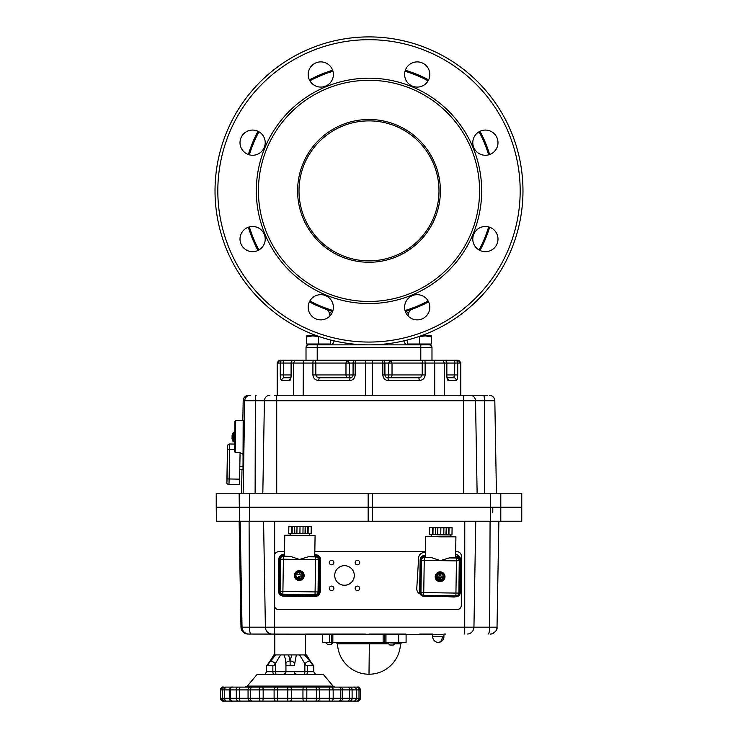 <?xml version="1.0" encoding="UTF-8"?>
<svg xmlns="http://www.w3.org/2000/svg" width="738" height="738" viewBox="0 0 738 738"><rect width="100%" height="100%" fill="white"/><g stroke="black" fill="none" stroke-linecap="round" stroke-linejoin="round"><path stroke-width="1.11" d="M369 260.865A69.99 69.99 0 0 1 299.01 190.874A69.99 69.99 0 0 1 369 120.884A69.99 69.99 0 0 1 438.99 190.874A69.99 69.99 0 0 1 369 260.865M369 119.491A71.392 71.392 0 0 0 297.608 190.874A71.392 71.392 0 0 0 369 262.267A71.392 71.392 0 0 0 440.392 190.874A71.392 71.392 0 0 0 369 119.491M369 301.464A110.58 110.58 0 0 1 258.42 190.874A110.58 110.58 0 0 1 369 80.294A110.58 110.58 0 0 1 479.58 190.874A110.58 110.58 0 0 1 369 301.464M265.21 239.084A12.601 12.601 0 0 1 252.608 251.686A12.601 12.601 0 0 1 240.007 239.084A12.601 12.601 0 0 1 252.608 226.492A12.601 12.601 0 0 1 265.21 239.084M333.391 74.483A12.601 12.601 0 0 1 320.79 87.084A12.601 12.601 0 0 1 308.189 74.483A12.601 12.601 0 0 1 320.79 61.891A12.601 12.601 0 0 1 333.391 74.483M497.993 142.665A12.601 12.601 0 0 1 485.392 155.266A12.601 12.601 0 0 1 472.79 142.665A12.601 12.601 0 0 1 485.392 130.072A12.601 12.601 0 0 1 497.993 142.665M429.811 307.266A12.601 12.601 0 0 1 417.21 319.868A12.601 12.601 0 0 1 404.608 307.266A12.601 12.601 0 0 1 417.21 294.674A12.601 12.601 0 0 1 429.811 307.266M497.993 239.084A12.601 12.601 0 0 1 485.392 251.686A12.601 12.601 0 0 1 472.79 239.084A12.601 12.601 0 0 1 485.392 226.492A12.601 12.601 0 0 1 497.993 239.084M429.811 74.483A12.601 12.601 0 0 1 417.21 87.084A12.601 12.601 0 0 1 404.608 74.483A12.601 12.601 0 0 1 417.21 61.891A12.601 12.601 0 0 1 429.811 74.483M265.21 142.665A12.601 12.601 0 0 1 252.608 155.266A12.601 12.601 0 0 1 240.007 142.665A12.601 12.601 0 0 1 252.608 130.072A12.601 12.601 0 0 1 265.21 142.665M333.391 307.266A12.601 12.601 0 0 1 320.79 319.868A12.601 12.601 0 0 1 308.189 307.266A12.601 12.601 0 0 1 320.79 294.674A12.601 12.601 0 0 1 333.391 307.266M369 342.054A151.179 151.179 0 0 1 217.821 190.874A151.179 151.179 0 0 1 369 39.695A151.179 151.179 0 0 1 520.179 190.874A151.179 151.179 0 0 1 369 342.054M369 344.858A153.974 153.974 0 0 1 215.026 190.874A153.974 153.974 0 0 1 369 36.9A153.974 153.974 0 0 1 522.974 190.874A153.974 153.974 0 0 1 369 344.858M332.654 311.501A125.977 125.977 0 0 1 309.406 301.87M258.005 250.468A125.977 125.977 0 0 1 248.374 227.221M489.626 227.221A125.977 125.977 0 0 1 479.995 250.468M428.594 301.87A125.977 125.977 0 0 1 405.346 311.501L411.601 309.434A4.197 4.197 0 0 0 408.963 312.303L406.177 313.355M329.987 315.873L329.037 312.303L331.823 313.355M329.803 344.858A4.197 4.197 0 0 0 334 340.827M404 340.827A4.197 4.197 0 0 0 408.197 344.858M429.193 344.858A2.795 2.795 0 0 1 431.988 347.653L431.988 360.255L455.005 360.255A2.795 2.712 90 0 1 457.726 363.05L460.383 363.05L460.383 395.245M430.254 344.009L430.254 344.858L307.746 344.858L307.746 344.009M308.807 344.858A2.795 2.795 0 0 0 306.012 347.653L306.012 360.255L444.064 360.255L441.545 360.255L443.455 361.076L444.248 363.05L444.248 395.245M331.574 311.168L327.976 309.988M327.285 309.748L326.399 309.434A4.197 4.197 0 0 1 326.417 309.443L327.377 309.942M329.037 312.303A4.197 4.197 0 0 0 326.417 309.443L326.648 309.526M405.346 70.248A125.977 125.977 0 0 1 428.594 79.879A125.977 125.977 0 0 0 405.346 70.248M479.995 131.281A125.977 125.977 0 0 1 489.626 154.528A125.977 125.977 0 0 0 479.995 131.281M248.374 154.528A125.977 125.977 0 0 1 258.005 131.281A125.977 125.977 0 0 0 248.374 154.528M309.406 79.879A125.977 125.977 0 0 1 332.654 70.248A125.977 125.977 0 0 0 309.406 79.879M244.121 632.042A7.002 7.002 -90 0 0 249.02 634.053L250.957 634.053A7.002 1.476 -90 0 1 249.481 627.171L240.975 627.171A7.002 7.002 90 0 0 247.977 634.053L249.02 634.053A7.002 7.002 -90 0 1 242.027 627.171L240.173 521.231L521.766 521.231L521.766 493.233L216.234 493.233L216.234 507.227L216.437 493.233M249.527 493.233L249.527 507.227L521.766 507.227L216.437 507.227L216.437 521.231L249.527 521.231L249.527 507.227L216.437 507.227M487.634 395.245L274.637 395.245M461.333 395.245L463.363 395.245L463.409 400.743L475.53 400.743A5.6 5.544 -90 0 0 469.986 395.245M468.058 395.245L483.547 395.245A5.6 0.895 -90 0 1 484.451 400.743L494.82 400.743A5.6 5.6 90 0 0 489.22 395.245L489.22 395.245C492.578 395.568 494.442 397.395 494.82 400.743L496.434 493.233L494.82 400.743M300.043 526.6L307.414 526.591L300.043 526.6M310.56 526.637L288.881 526.24M294.554 533.537L294.665 526.545L292.23 526.48L292.119 533.482L299.914 533.694L311.132 533.759L311.251 526.701L307.857 526.729L307.746 533.722M294.665 526.545L294.813 533.546M305.043 533.712L305.154 526.711L305.311 533.712M305.154 526.711L294.923 526.554M307.857 526.729L305.421 526.711M292.23 526.48L288.862 526.342M310.569 526.591L311.251 526.701M288.853 526.406L288.743 533.408L292.119 533.482M311.27 526.6L311.168 533.537L311.279 526.535M311.242 526.766L311.132 533.759M308.207 526.747L308.097 533.74M291.879 526.489L291.768 533.482M296.999 526.618L296.888 533.62M300.025 526.701L299.914 533.694M303.06 526.711L302.949 533.712M284.471 554.496L283.567 554.487A4.197 4.197 -170.5 0 0 279.305 558.62L278.789 590.806A4.197 4.197 -170.5 0 0 282.922 595.068L315.117 595.575A4.197 4.197 -170.5 0 0 319.323 592.07L319.342 591.977A4.197 4.197 9.5 0 0 319.397 591.35L319.905 559.164L319.379 591.442L319.905 559.164L318.724 556.157L317.58 555.327L314.766 554.976M299.803 576.406L299.757 579.016A3.496 3.496 9.5 0 1 298.641 578.979L298.641 578.647A3.146 3.146 9.5 0 1 296.15 576.074L295.79 576.037A3.496 3.496 9.5 0 1 295.809 574.957L296.159 574.948A3.146 3.146 9.5 0 1 298.742 572.448L298.752 572.07A3.496 3.496 9.5 0 1 302.709 576.092A3.496 3.496 9.5 0 1 302.709 576.101A3.496 3.496 9.5 0 1 302.7 576.147L300.154 576.129M298.742 572.448L298.752 572.088A3.496 3.496 -170.5 0 0 295.809 574.939A3.496 3.496 9.5 0 1 295.809 574.92L295.809 574.939A3.496 3.496 9.5 0 1 299.868 572.088L299.923 574.911L302.718 575.031A3.496 3.496 9.5 0 1 302.709 576.11L302.709 576.092M294.776 574.764L294.776 574.754A4.548 4.548 9.5 0 1 294.776 574.754A4.548 4.548 9.5 0 1 299.333 570.954A4.548 4.548 9.5 0 1 303.752 576.249A4.548 4.548 9.5 0 1 303.752 576.258L303.752 576.267A4.548 4.548 -170.5 0 0 299.333 570.963A4.548 4.548 -170.5 0 0 294.776 574.764A4.548 4.548 -170.5 0 0 299.185 580.059A4.548 4.548 -170.5 0 0 303.752 576.267M299.333 571.111A4.41 4.41 9.5 0 1 303.669 575.585A4.41 4.41 9.5 0 1 299.194 579.93A4.41 4.41 9.5 0 1 294.849 575.446A4.41 4.41 9.5 0 1 299.333 571.111M298.706 574.671L296.159 574.948M296.15 576.074L295.79 576.055A3.496 3.496 -170.5 0 0 298.641 578.998L295.79 576.055M298.641 578.647L298.678 576.461M298.641 578.979L298.687 576.433M302.7 576.166L299.757 579.016A3.496 3.496 -170.5 0 0 302.7 576.166L300.163 576.11M309.342 535.373L315.08 535.668L299.877 535.696L284.776 535.188L290.514 535.068M284.776 535.188L284.444 556.175L290.781 556.498L299.508 559.478L315.596 559.736L315.089 591.922L282.903 591.415L283.41 559.229L299.508 559.478L308.327 556.775L314.748 556.655L315.08 535.668M309.342 535.53L290.514 535.235M294.425 574.736A4.898 4.898 -170.5 0 0 299.185 580.4A4.898 4.898 -170.5 0 0 304.093 576.341M299.324 570.677A4.898 4.898 9.5 0 1 304.084 576.378A4.898 4.898 9.5 0 1 299.176 580.474A4.898 4.898 9.5 0 1 294.416 574.773A4.898 4.898 9.5 0 1 299.324 570.677M440.89 527.762L448.252 527.744L440.89 527.762M451.416 527.744L429.719 527.402M435.392 534.699L435.503 527.707L433.068 527.642L432.957 534.635L440.761 534.856L451.97 534.921L452.099 527.864L448.704 527.891L448.593 534.884M435.503 527.707L435.651 534.709M445.89 534.865L446.259 527.873L446.149 534.875M446.001 527.873L435.761 527.707M451.407 527.799L452.099 527.864M448.704 527.891L446.259 527.873M433.068 527.642L429.7 527.504M429.691 527.569L429.581 534.561L432.957 534.635M452.108 527.753L451.997 534.755L452.126 527.698M452.08 527.919L451.97 534.921M449.045 527.901L448.935 534.902M432.717 527.642L432.606 534.644M437.846 527.781L437.735 534.773M440.872 527.855L440.761 534.856M443.907 527.873L443.796 534.875M425.309 555.659L424.405 555.64A4.197 4.197 -170.5 0 0 420.143 559.773L419.636 591.959A4.197 4.197 -170.5 0 0 423.769 596.23L455.955 596.738A4.197 4.197 -170.5 0 0 460.171 593.232L460.18 593.14A4.197 4.197 9.5 0 0 460.235 592.513L460.743 560.317L460.226 592.605L460.743 560.317L459.571 557.319L458.418 556.48L455.614 556.138M439.544 575.843L439.59 573.232A3.496 3.496 9.5 0 1 443.556 577.254A3.496 3.496 9.5 0 1 443.547 577.31L440.992 577.291M440.651 577.559L440.604 580.179A3.496 3.496 9.5 0 1 439.488 580.142L439.424 577.347L436.638 577.199A3.496 3.496 9.5 0 1 440.715 573.251L440.771 576.064L443.566 576.193A3.496 3.496 9.5 0 1 443.547 577.273L443.556 577.254M435.614 575.926L435.614 575.917A4.548 4.548 9.5 0 1 440.18 572.116A4.548 4.548 9.5 0 1 444.59 577.411L444.59 577.42A4.548 4.548 -170.5 0 0 440.171 572.125A4.548 4.548 -170.5 0 0 435.614 575.926A4.548 4.548 -170.5 0 0 440.032 581.221A4.548 4.548 -170.5 0 0 444.59 577.42M440.171 572.273A4.41 4.41 9.5 0 1 444.507 576.747A4.41 4.41 9.5 0 1 440.032 581.083A4.41 4.41 9.5 0 1 435.697 576.609A4.41 4.41 9.5 0 1 440.171 572.273M439.58 573.611L439.442 576.046L437.007 576.11A3.146 3.146 9.5 0 1 439.58 573.611L439.59 573.251A3.496 3.496 -170.5 0 0 436.647 576.101A3.496 3.496 9.5 0 1 436.656 576.083L436.647 576.101A3.496 3.496 9.5 0 1 436.647 576.101L437.007 576.11M439.175 577.264L436.638 577.217A3.496 3.496 -170.5 0 0 439.479 580.16L439.525 577.623M443.547 577.31L441.001 577.264M450.18 536.526L455.918 536.83L440.724 536.849L425.614 536.351L431.361 536.231M425.614 536.351L425.282 557.338L431.629 557.651L440.346 560.64L456.444 560.898L455.936 593.084L423.741 592.577L424.249 560.382L440.346 560.64L449.174 557.928L455.586 557.817L455.918 536.83M450.18 536.692L431.352 536.388M435.263 575.889A4.898 4.898 -170.5 0 0 440.023 581.562A4.898 4.898 -170.5 0 0 444.931 577.503M440.171 571.839A4.898 4.898 9.5 0 1 444.922 577.54A4.898 4.898 9.5 0 1 440.014 581.636A4.898 4.898 9.5 0 1 435.263 575.926A4.898 4.898 9.5 0 1 440.171 571.839M418.52 377.745L387.598 377.745A2.795 0.701 90 0 1 388.087 378.566A2.795 0.701 90 0 1 388.299 380.55L419.221 380.55A2.795 0.701 90 0 0 419.018 378.566A2.795 0.701 90 0 0 418.52 377.745L421.13 376.924L422.219 374.95L392.026 374.95A2.795 2.214 90 0 1 391.38 376.924A2.795 2.214 90 0 1 389.821 377.745A2.795 1.301 90 0 1 388.52 374.95L392.026 374.95L392.026 363.05L391.195 360.255L424.424 360.255A2.795 0.701 90 0 1 424.922 361.076A2.795 0.701 90 0 1 425.125 363.05L434.719 363.05L434.719 395.245M371.777 360.255A2.795 0.701 90 0 1 372.266 361.076A2.795 0.701 90 0 1 372.478 363.05L382.828 363.05A2.795 0.701 -90 0 0 382.625 361.076A2.795 0.701 -90 0 0 382.127 360.255L355.873 360.255A2.795 0.701 90 0 0 355.375 361.076A2.795 0.701 90 0 0 355.172 363.05L372.478 363.05L372.478 395.245M290.837 377.745L284.388 377.745L283.641 376.924L283.226 361.076L282.986 360.255L280.32 360.255A2.795 2.712 90 0 0 277.599 363.05L280.274 363.05A2.795 2.712 -90 0 1 282.986 360.255L293.881 360.255A2.795 2.712 90 0 0 291.169 363.05L293.641 363.05L293.641 395.245M303.899 360.255L296.344 360.255L294.434 361.076L293.641 363.05L312.912 363.05A2.795 0.701 -90 0 1 313.115 361.076A2.795 0.701 -90 0 1 313.613 360.255L303.899 360.255L303.373 361.076L303.152 395.245M296.344 360.255L293.881 360.255A2.795 2.795 0 0 0 291.086 363.05L280.274 363.05L280.274 374.95C280.357 378.345 280.827 380.208 281.676 380.55L289.647 380.55C290.569 380.208 291.076 378.345 291.169 374.95L280.274 374.95M349.701 380.55A2.795 0.701 90 0 1 349.913 378.566A2.795 0.701 90 0 1 350.402 377.745L352.303 376.924L353.096 374.95C352.856 376.5 351.961 377.432 350.402 377.745L319.517 377.745L316.906 376.924L315.827 374.95L315.827 363.05A2.795 2.214 -90 0 0 315.181 361.076A2.795 2.214 -90 0 0 313.613 360.255L346.805 360.255L345.974 363.05L345.974 374.95A2.795 2.214 -90 0 0 346.62 376.924A2.795 2.214 -90 0 0 348.179 377.745L319.517 377.745A2.795 0.701 90 0 0 319.019 378.566A2.795 0.701 90 0 0 318.816 380.55L349.701 380.55C353.013 380.208 354.84 378.345 355.172 374.95L355.172 363.05L353.068 363.05L353.068 374.95L355.172 374.95M391.195 360.255L388.52 363.05L388.52 374.95L384.932 374.95C385.282 376.767 386.168 377.699 387.598 377.745L385.697 376.924L384.904 374.95L384.904 363.05A2.795 2.777 90 0 0 382.127 360.255L366.168 360.255A2.795 0.701 90 0 0 365.679 361.076A2.795 0.701 90 0 0 365.467 363.05L365.467 395.245M441.545 360.255L433.981 360.255L434.719 363.05L457.726 363.05L457.726 374.95L446.776 374.95L447.071 378.28M433.981 360.255L424.424 360.255A2.795 2.214 90 0 0 422.865 361.076A2.795 2.214 90 0 0 422.219 363.05L425.125 363.05L425.125 374.95L422.219 374.95L422.219 363.05L384.904 363.05L384.932 374.95L382.828 374.95C383.16 378.345 384.978 380.208 388.299 380.55M457.689 360.255L455.014 360.255L454.765 361.076L454.663 374.95L453.593 377.745A2.795 2.712 90 0 1 456.305 380.55C457.163 380.208 457.634 378.345 457.726 374.95M447.108 377.745L453.593 377.745L447.108 377.745M447.265 378.345A2.795 2.712 90 0 1 448.298 380.55L456.305 380.55M290.68 378.345A2.795 2.712 90 0 0 289.647 380.55M290.966 377.745L284.388 377.745A2.795 2.712 90 0 0 281.676 380.55M346.805 360.255L349.48 363.05L353.068 363.05A2.795 2.795 0 0 1 355.873 360.255A2.795 2.777 -90 0 0 353.096 363.05L353.068 374.95L349.48 374.95L349.48 363.05L312.912 363.05L312.912 374.95L349.48 374.95A2.795 1.301 -90 0 1 348.179 377.745M234.758 432.256L234.583 441.905M239.472 484.755L228.955 484.58L239.472 484.755L240.09 452.431L235.191 452.348L235.69 420.3L243.171 420.429L243.005 469.599L239.785 469.543M227.525 446.056L227.553 446.047A2.103 2.103 -100.5 0 1 229.241 444.027C226.271 446.49 228.07 444.036 227.433 449.562L226.926 478.953C227.35 484.82 225.643 482.431 228.955 484.58L228.955 484.58A2.103 2.103 -100.5 0 1 226.917 482.44L227.525 446.056A2.103 2.103 -100.5 0 1 229.684 443.99L234.583 444.073L234.499 451.564L235.191 452.348M240.062 453.732L242.618 453.778M296.344 654.91L274.804 654.91L283.973 654.91L285.569 659.357L285.938 665.759L294.333 665.759L296.344 654.91L305.597 654.91L290.191 654.91L299.637 654.91L304.859 663.711L304.859 671.7L294.342 671.7A2.795 2.795 -89.8 0 0 297.119 674.504A2.795 2.795 -89.8 0 1 295.163 673.683A2.795 2.795 -89.8 0 0 297.11 674.504A2.795 2.795 -89.8 0 1 294.333 671.7L266.575 671.7L266.575 665.759L273.918 665.759M285.947 663.665L285.947 663.693A4.197 2.703 0.1 0 1 285.947 663.693A4.197 2.703 0.1 0 1 287.165 661.801A4.197 2.703 0.1 0 1 290.135 661.008L288.595 654.91L283.973 654.91M335.246 687.106L333.106 686.1L323.373 674.504L257.027 674.504L247.295 686.1L245.154 687.106M291.704 654.91L290.135 661.008A4.197 2.703 0.1 0 1 293.106 661.801A4.197 2.703 0.1 0 1 294.342 663.711L294.333 665.759M306.399 665.759L313.825 665.759L313.825 671.7C316.242 676.359 316.943 673.868 316.62 674.504M252.996 687.106L327.404 687.106M273.973 665.759L280.689 654.91L288.595 654.91M306.086 654.91L299.637 654.91M280.689 654.91L274.536 654.91M275.855 654.91L270.578 661.008L274.315 654.91M306.039 654.91L309.748 661.008L304.48 654.91M232.258 701.1L232.341 701.1A2.795 2.795 -90.2 0 1 232.23 701.1L223.319 701.1A2.795 2.777 90 0 1 223.319 701.1L223.245 701.1A2.795 2.777 -90 0 1 220.487 698.296L220.422 689.901L224.638 689.901L224.638 698.296L220.487 698.296L220.487 689.901A2.795 2.777 -90 0 1 223.263 687.106L223.199 687.106C223.107 686.312 222.175 687.244 220.422 689.901M314.775 554.589L315.135 554.589A5.6 5.6 9.5 0 1 320.67 560.253L320.31 591.046A5.6 5.6 9.5 0 1 320.237 591.894A5.6 5.6 -170.5 0 0 320.246 591.876A5.6 5.6 9.5 0 1 314.646 596.572L283.853 596.212A5.6 5.6 9.5 0 1 278.318 590.557L278.678 559.764A5.6 5.6 9.5 0 1 280.311 555.88M320.237 591.894L320.246 591.876A5.6 5.6 -170.5 0 0 320.32 591.018L320.31 591.046M320.32 591.018L320.67 560.225A5.6 5.6 -170.5 0 0 315.135 554.561L315.135 554.589M280.44 555.732A5.6 5.6 -170.5 0 0 278.761 558.887A5.6 5.6 -170.5 0 0 278.752 558.897L278.761 558.887M282.534 554.506A5.6 5.6 9.5 0 1 284.056 554.238M284.185 554.21A5.6 5.6 -170.5 0 0 282.248 554.589M460.743 560.29A5.6 5.6 9.5 0 1 461.13 562.651L460.54 573.343M460.53 573.887L461.167 562.457A5.6 5.6 -170.5 0 0 460.743 559.985M424.359 555.548A5.6 5.6 9.5 0 1 425.319 555.262M425.319 555.068A5.6 5.6 -170.5 0 0 423.916 555.576M419.636 591.811A5.6 5.6 9.5 0 1 419.276 589.496L419.83 579.348M455.678 596.728A5.6 5.6 9.5 0 1 453.63 597.005L445.983 596.581M420.134 594.007A5.6 5.6 9.5 0 1 416.767 588.527L418.64 557.799A5.6 5.6 9.5 0 1 424.571 552.55A5.6 5.6 -170.5 0 0 418.714 557.19A5.6 5.6 -170.5 0 0 418.704 557.208L418.704 557.218M460.364 558.491A5.6 5.6 -170.5 0 0 455.641 554.432M455.641 554.459A5.6 5.6 9.5 0 1 460.337 558.426M424.571 552.55L425.356 552.596L424.571 552.522M232.424 434.239L232.452 434.258A8.367 8.367 79.8 0 0 232.027 435.927A8.367 8.367 -100.2 0 1 232.442 434.267L232.424 434.239A8.395 8.395 0 0 1 233.42 432.348L233.254 441.758L234.638 441.905M232.359 437.754A7.666 5.59 91.1 0 1 232.35 437.044A7.666 5.59 91.1 0 1 232.387 436.324L232.433 436.315A7.666 5.498 90.9 0 0 232.396 437.034A7.666 5.498 90.9 0 0 232.415 437.754L232 437.754A8.367 6.827 16.2 0 0 232.258 438.806A8.367 4.649 171.3 0 1 231.99 438.132A8.367 8.367 79.8 0 0 232.359 439.811L232.35 439.811A8.367 8.367 -100.2 0 1 231.972 438.141L232.064 438.123A8.367 6.863 15 0 1 231.981 437.754L232 437.754M232.433 436.315L232.018 436.306A8.367 6.854 167.1 0 1 232.083 435.937L232.009 435.927A8.367 4.677 10.7 0 1 232.322 435.263A8.367 6.845 165.7 0 0 232.018 436.306L232.387 436.324M319.895 559.81A5.6 5.6 9.5 0 1 319.988 561.037L319.775 567.605M319.748 569.099L320.024 560.843A5.6 5.6 -170.5 0 0 319.905 559.478M284.471 554.155A5.6 5.6 -170.5 0 0 283.512 554.395M278.807 589.911A5.6 5.6 9.5 0 1 278.733 588.795L278.909 583.435M490.567 493.233L490.567 521.231L498.87 521.231L497.025 627.171L249.481 627.171L249.093 521.231M335.163 578.417A9.797 9.797 -17.6 0 1 344.508 565.668A9.797 9.797 -17.6 0 1 353.843 572.504A9.797 9.797 -17.6 0 1 344.508 585.262A9.797 9.797 -17.6 0 1 335.163 578.417A9.797 9.797 162.4 0 0 344.498 585.234A9.797 9.797 162.4 0 0 353.843 572.494M329.416 563.223A2.279 2.279 162.4 0 0 331.583 564.801A2.279 2.279 -17.6 0 1 329.425 563.232A2.279 2.279 -17.6 0 1 331.593 560.271A2.279 2.279 -17.6 0 1 333.76 561.858A2.279 2.279 -17.6 0 1 331.593 564.819A2.279 2.279 162.4 0 0 333.751 561.849M355.246 563.223A2.279 2.279 162.4 0 0 357.413 564.801A2.279 2.279 -17.6 0 1 355.255 563.232A2.279 2.279 -17.6 0 1 357.423 560.271A2.279 2.279 -17.6 0 1 359.591 561.858A2.279 2.279 -17.6 0 1 357.423 564.819A2.279 2.279 162.4 0 0 359.591 561.849M329.416 589.053A2.279 2.279 162.4 0 0 331.583 590.631A2.279 2.279 -17.6 0 1 329.416 589.062A2.279 2.279 -17.6 0 1 331.583 586.101A2.279 2.279 -17.6 0 1 333.76 587.688A2.279 2.279 -17.6 0 1 331.583 590.649A2.279 2.279 162.4 0 0 333.751 587.679M355.246 589.053A2.279 2.279 162.4 0 0 357.413 590.631A2.279 2.279 -17.6 0 1 355.255 589.062A2.279 2.279 -17.6 0 1 357.423 586.101A2.279 2.279 -17.6 0 1 359.591 587.688A2.279 2.279 -17.6 0 1 357.423 590.649A2.279 2.279 162.4 0 0 359.581 587.679M365.328 634.053L363.686 634.053M329.517 634.053L329.517 642.733L322.478 642.733L322.478 634.053L362.57 634.053M329.517 642.733L406.094 642.733L406.094 634.403M369.037 634.053L405.918 634.053M250.957 634.053L443.916 634.403M432.726 636.774A5.6 5.6 0 0 0 438.326 642.374A5.6 3.958 90 0 0 442.283 636.774L432.726 636.774L432.726 634.053L419.719 634.053M322.478 634.053L305.597 634.053L305.597 654.91M274.804 654.91L274.804 634.053L247.977 634.053A7.002 7.002 90 0 1 243.07 632.042M370.19 521.231L372.284 521.231L372.284 493.233M370.577 634.053L369.037 634.403M396.389 634.053L397.385 634.053M274.591 606.608A4.197 4.197 162.4 0 0 278.586 609.514L457.108 609.514A4.197 4.197 162.4 0 0 461.305 605.308L461.305 555.889A4.197 4.197 162.4 0 0 461.121 554.644A4.197 4.197 -17.6 0 1 461.324 555.935L461.315 605.354A4.197 4.197 -17.6 0 1 457.117 609.551L278.604 609.551A4.197 4.197 -17.6 0 1 274.647 606.774L274.601 606.618M274.61 634.053L274.656 554.515A4.197 4.197 -17.6 0 1 278.604 551.738L284.508 551.738M455.678 551.738L457.126 551.738A4.197 4.197 -17.6 0 1 461.13 554.672M314.822 551.738L425.374 551.738M442.283 636.774L443.916 636.774L443.925 634.053L445.604 634.053M427.736 634.403L421.075 634.403M427.736 634.053L431.988 634.053M490.023 634.053A7.002 7.002 90 0 0 497.025 627.171C498.039 631.267 490.825 634.892 490.023 634.053A7.002 7.002 90 0 0 494.93 632.042M216.234 507.227L216.437 521.231M328.023 644.339L330.938 644.339M390.374 645.04L392.994 645.04A1.993 1.153 90 0 0 394.147 643.047L387.856 642.733L395.836 642.733L393.834 645.04M329.296 344.009L329.296 344.858L318.521 344.858M319.453 336.666L312.571 335.891L317.248 335.891M306.621 336.962L306.621 335.891L312.571 335.891L306.621 336.962L306.621 344.009L318.521 344.009L318.521 336.962M330.421 339.941L330.421 344.009L318.521 344.009M420.752 335.891L425.429 335.891L418.547 336.666M431.379 336.962L425.429 335.891L431.379 335.891L431.379 344.009L407.579 344.009L407.579 339.941M419.479 344.009L419.479 336.962M419.479 344.858L408.704 344.858L408.704 344.009M369 303.558A112.683 112.683 0 0 0 481.683 190.874A112.683 112.683 0 0 0 369 78.191A112.683 112.683 0 0 0 256.317 190.874A112.683 112.683 0 0 0 369 303.558M249.37 154.842A124.943 124.943 0 0 1 258.927 131.761M309.886 80.802A124.943 124.943 0 0 1 332.967 71.245M332.967 310.514A124.943 124.943 0 0 1 309.886 300.956M258.927 249.988A124.943 124.943 0 0 1 249.37 226.917M488.63 226.917A124.943 124.943 0 0 1 479.073 249.988M428.114 300.956A124.943 124.943 0 0 1 405.033 310.514M420.789 344.858L420.789 347.653L431.988 347.653M317.211 344.858L317.211 347.653L420.789 347.653L420.789 360.255M306.012 347.653L317.211 347.653L317.211 360.255M405.033 71.245A124.943 124.943 0 0 1 428.114 80.802M479.073 131.761A124.943 124.943 0 0 1 488.63 154.842M368.161 521.231L368.161 493.233M521.6 521.231L521.6 493.233M500.798 521.231L500.798 493.233M239.13 521.231L240.975 627.171L239.13 493.233M243.18 400.743L242.839 420.42L243.18 400.743C243.558 397.395 245.422 395.568 248.78 395.245A5.6 5.6 90 0 0 243.18 400.743L244.767 400.743A5.6 5.6 -90 0 1 250.366 395.245M243.153 493.233L244.767 400.743L276.713 400.743L276.667 395.245M276.722 493.233L276.713 400.743L463.409 400.743L463.427 493.233M255.117 493.233L255.348 400.743A5.6 0.803 -90 0 1 256.151 395.245M262.82 493.233L264.416 400.743A5.6 5.526 -90 0 1 269.942 395.245M477.126 493.233L475.53 400.743L484.451 400.743L484.709 493.233M241.566 493.233L241.981 469.58L241.566 493.233M279.647 558.629L278.789 590.806C279.001 593.361 280.375 594.782 282.922 595.068L315.117 595.575L282.931 594.727A3.847 3.847 9.5 0 1 279.139 590.815L279.647 558.629A3.847 3.847 9.5 0 1 283.558 554.838L284.462 554.856M319.536 559.256L319.886 559.256A4.197 4.197 -170.5 0 0 315.753 554.994L315.753 555.354A3.847 3.847 9.5 0 1 319.536 559.256L319.028 591.442A3.847 3.847 9.5 0 1 315.117 595.234M315.117 595.575C317.386 595.446 318.788 594.274 319.323 592.07A4.197 4.197 -170.5 0 0 319.379 591.442L319.028 591.442M279.305 558.62L279.37 557.9A4.197 4.197 9.5 0 1 283.586 554.395L284.471 554.404L283.558 554.838M314.766 555.336L315.753 555.354M317.829 592.485A2.869 2.869 -170.5 0 0 318.05 591.433L318.41 559.736A2.795 2.795 -170.5 0 0 315.652 556.886L315.735 556.332L314.748 556.314M284.444 555.834L283.54 555.825A2.869 2.869 -170.5 0 0 280.634 558.648M290.781 556.498L283.466 556.378L283.54 555.825M318.05 591.433L318.558 559.247A2.869 2.869 -170.5 0 0 315.735 556.332M308.327 556.775L315.652 556.886L315.596 559.736L318.558 559.247M302.718 575.05A3.496 3.496 -170.5 0 0 299.868 572.107M302.34 576.166A3.146 3.146 9.5 0 1 299.766 578.666M299.859 572.467A3.146 3.146 9.5 0 1 302.359 575.05M281.473 557.172A2.795 2.795 -170.5 0 0 280.615 559.136L283.41 559.229L283.466 556.378A2.795 2.795 -170.5 0 0 281.473 557.172M282.903 591.415L280.108 591.322A2.795 2.795 -170.5 0 0 282.866 594.164L282.903 591.415M315.089 591.922L315.052 594.671A2.795 2.795 -170.5 0 0 317.903 591.922L315.089 591.922M280.754 558.103L280.652 558.721A2.795 2.795 0 0 0 280.615 559.136L280.108 591.322A2.795 2.795 0 0 0 282.866 594.164L315.052 594.671A2.795 2.795 0 0 0 317.866 592.337L317.967 591.728M280.108 591.322L280.615 559.136M420.494 559.791L419.636 591.959C419.839 594.514 421.223 595.935 423.769 596.23L455.964 596.396L423.769 595.88A3.847 3.847 9.5 0 1 419.987 591.977L420.494 559.791A3.847 3.847 9.5 0 1 424.405 556L425.309 556.018M460.383 560.419L460.733 560.419A4.197 4.197 -170.5 0 0 456.601 556.157L456.591 556.507A3.847 3.847 9.5 0 1 460.383 560.419L459.875 592.605A3.847 3.847 9.5 0 1 455.964 596.396M455.955 596.738C458.224 596.599 459.626 595.437 460.171 593.232A4.197 4.197 -170.5 0 0 460.226 592.605L459.875 592.605M420.143 559.773L420.217 559.063A4.197 4.197 9.5 0 1 424.424 555.557L425.309 555.566L424.405 556M455.604 556.498L456.591 556.507M425.291 556.996L424.387 556.978A2.869 2.869 -170.5 0 0 421.472 559.801L421.463 560.151M458.676 593.647A2.869 2.869 -170.5 0 0 458.888 592.586L459.248 560.889A2.795 2.795 -170.5 0 0 456.49 558.048L456.573 557.494L455.595 557.476M431.629 557.651L424.304 557.541L424.387 556.978M458.888 592.586L459.405 560.4A2.869 2.869 -170.5 0 0 456.573 557.494M449.174 557.928L456.49 558.048L456.444 560.898L459.405 560.4M443.556 576.203A3.496 3.496 -170.5 0 0 440.706 573.269M440.604 580.179A3.496 3.496 -170.5 0 0 443.538 577.328L440.604 580.179M443.187 577.328A3.146 3.146 9.5 0 1 440.604 579.828M439.488 579.81A3.146 3.146 9.5 0 1 436.988 577.227M440.706 573.629A3.146 3.146 9.5 0 1 443.206 576.212M422.311 558.325A2.795 2.795 -170.5 0 0 421.463 560.29L424.249 560.382L424.304 557.541A2.795 2.795 -170.5 0 0 422.311 558.325M423.741 592.577L420.955 592.476A2.795 2.795 -170.5 0 0 423.704 595.326L423.741 592.577M455.936 593.084L455.899 595.834A2.795 2.795 -170.5 0 0 458.741 593.075L455.936 593.084M421.601 559.266L421.499 559.874A2.795 2.795 0 0 0 421.463 560.29L420.955 592.476A2.795 2.795 0 0 0 423.704 595.326L455.899 595.834A2.795 2.795 0 0 0 458.704 593.49L458.805 592.882M420.955 592.476L421.463 560.29M382.828 374.95L382.828 363.05L384.932 363.05A2.795 2.795 0 0 0 382.127 360.255M448.298 380.55C447.376 380.208 446.868 378.345 446.776 374.95L446.776 363.05A2.795 2.712 -90 0 0 444.064 360.255A2.795 2.795 0 0 1 446.859 363.05L446.859 374.95M457.671 360.255A2.795 2.712 90 0 1 460.383 363.05L458.03 360.255M291.086 363.05L291.086 374.95L291.169 363.05M277.156 395.245L277.156 363.05L277.599 395.245M312.912 374.95C313.272 378.345 315.237 380.208 318.816 380.55M419.221 380.55C422.8 380.208 424.765 378.345 425.125 374.95M243.356 443.04L243.715 437.21C242.986 459.313 243.955 452.034 242.59 454.018M228.19 444.58A2.103 2.103 -100.5 0 1 229.684 443.99L229.241 444.027A2.103 2.103 -100.5 0 0 228.171 444.58M239.619 479.156L229.121 478.971L228.974 484.58A2.103 2.103 -100.5 0 1 226.889 482.449M227.553 446.047L227.516 449.543L229.638 449.58L229.121 478.971L227.009 478.934L226.917 482.44M234.583 444.073L229.684 443.99L229.638 449.58L234.536 449.663M235.69 420.3L234.952 421.13L234.499 451.564M234.453 444.073L234.481 441.887L234.453 444.073M227.516 449.543L227.009 478.934M239.841 466.739L243.079 466.794M272.746 671.7L273.853 671.7M305.597 671.7L309.074 671.7M290.117 665.759L290.135 661.008M306.344 665.759L304.859 663.711A4.197 1.356 -36 0 1 307.442 661.801A4.197 1.356 -36 0 1 309.748 661.008A4.197 1.356 -36 0 1 310.366 661.239L306.464 654.91M309.748 661.008L313.189 665.759M313.705 665.759L310.421 661.239A4.197 1.347 143.9 0 1 310.495 661.423M267.128 665.759L270.578 661.008A4.197 1.347 36.1 0 1 272.875 661.801A4.197 1.347 36.1 0 1 275.459 663.711L275.459 671.7A2.795 1.393 90 0 0 275.874 673.683A2.795 1.393 90 0 0 276.842 674.504M270.578 661.008A4.197 1.347 -143.9 0 0 269.979 661.239L266.686 665.759M333.106 686.1L247.295 686.1M333.945 698.296L246.455 698.296M232.129 701.1A2.795 2.795 90.1 0 1 232.092 701.1L252.11 701.1A2.795 1.577 -90 0 1 250.533 698.296L259.361 698.296A2.795 1.227 90 0 0 260.588 701.1L262.876 701.1L263.171 698.296L259.361 698.296L259.361 689.901A2.795 1.227 -90 0 1 260.588 687.096L252.11 687.096A2.795 1.577 -90 0 0 250.533 689.901L250.533 698.296L248.06 698.296L248.06 689.901A2.795 2.565 -90 0 1 250.625 687.096L240.385 687.106A2.795 0.858 -90 0 0 239.527 689.901L263.171 689.901L262.876 687.096L225.274 687.106A2.795 2.694 -90 0 0 222.581 689.901L222.581 698.296A2.795 2.694 -90 0 0 225.274 701.1L226.511 701.1A2.795 1.873 -90 0 1 224.638 698.296L229.287 698.296L229.287 689.901L239.527 689.901L239.527 698.296L229.287 698.296C231.206 701.128 232.147 702.059 232.092 701.1A2.795 2.795 90.1 0 1 229.287 698.296L229.287 689.901A2.795 2.795 90.1 0 1 232.092 687.106L225.274 687.106M357.736 687.106L290.089 687.096A2.795 1.402 -90 0 1 291.501 689.901L274.112 689.901L274.112 698.296L263.171 698.296L263.171 689.901L274.112 689.901A2.795 1.891 -90 0 1 276.003 687.096L260.588 687.096M287.838 687.096L278.088 687.096A2.795 0.498 -90 0 0 277.589 689.901L277.589 698.296L287.737 698.296L287.838 701.1L290.089 701.1A2.795 1.402 90 0 0 291.501 698.296L291.501 689.901L302.949 689.901L302.949 698.296L287.737 698.296L287.838 687.096L290.089 687.096L262.876 687.096M290.089 687.096L303.835 687.096A2.795 0.886 90 0 0 302.949 689.901L319.591 689.901L319.591 698.296L306.824 698.296A2.795 0.664 90 0 1 306.159 701.1L303.835 701.1A2.795 0.886 90 0 1 302.949 698.296L306.824 698.296L306.824 689.901A2.795 0.664 90 0 0 306.159 687.096L315.495 687.096A2.795 1.052 90 0 1 316.547 689.901L316.547 698.296A2.795 1.052 90 0 1 315.495 701.1L306.159 701.1M278.088 701.1A2.795 0.498 90 0 1 277.589 698.296L274.112 698.296A2.795 1.891 -90 0 0 276.003 701.1L287.838 701.1M250.625 701.1A2.795 2.565 -90 0 1 248.06 698.296L239.527 698.296A2.795 0.858 -90 0 0 240.385 701.1M240.385 687.106L238.457 687.106A2.795 2.14 -90 0 0 236.317 689.901L236.317 698.296A2.795 2.14 -90 0 0 238.457 701.1M238.457 687.106L232.719 687.106A2.795 2.38 -90 0 0 230.33 689.901L230.33 698.296A2.795 2.38 -90 0 0 232.719 701.1M226.511 687.106A2.795 1.873 -90 0 0 224.638 689.901L229.287 689.901C230.044 687.65 231.188 686.718 232.719 687.106M283.152 674.504A2.795 2.795 -89.8 0 0 285.938 671.7L285.938 665.759L285.938 671.7C283.521 676.359 282.811 673.868 283.134 674.504M307.451 665.759L307.451 671.7A2.795 1.411 -90 0 1 307.036 673.683A2.795 1.411 -90 0 1 306.058 674.504M316.556 674.504C316.879 673.868 316.178 676.359 313.761 671.7L304.859 671.7A2.795 1.411 -90 0 1 304.443 673.683A2.795 1.411 -90 0 1 303.466 674.504M274.241 674.504A2.795 1.393 90 0 1 273.263 673.683A2.795 1.393 90 0 1 272.857 671.7L272.857 665.759M293.346 671.7L294.462 671.7M329.766 698.296L333.382 698.296M315.495 687.096L317.322 687.106A2.795 2.269 90 0 1 319.591 689.901L360.541 689.901L360.541 698.296L356.565 698.296M353.456 687.106L357.543 687.106A2.795 2.795 90 0 1 360.338 689.901L360.338 698.296A2.795 2.795 90 0 1 357.543 701.1A2.795 2.795 -90 0 1 357.552 701.1L353.428 701.1M356.74 687.106A2.795 2.251 90 0 1 358.991 689.901L358.991 698.296A2.795 2.251 90 0 1 356.74 701.1M317.322 687.106L353.668 687.106A2.795 2.629 90 0 1 356.297 689.901L356.297 698.296L319.591 698.296A2.795 2.269 90 0 1 317.322 701.1L315.495 701.1M353.465 701.1L353.825 701.1A2.795 2.74 -90 0 1 353.816 701.1C354.12 701.82 355.089 700.879 356.722 698.296L356.297 698.296A2.795 2.629 90 0 1 353.668 701.1L317.322 701.1M349.646 687.106A2.795 2.463 90 0 1 352.109 689.901L352.109 698.296A2.795 2.463 90 0 1 349.646 701.1M348.022 687.106A2.795 1.384 90 0 1 349.406 689.901L349.406 698.296A2.795 1.384 90 0 1 348.022 701.1M338.779 687.106A2.795 2.011 90 0 1 340.79 689.901L340.79 698.296A2.795 2.011 90 0 1 338.779 701.1M331.473 687.106A2.795 1.707 90 0 1 333.179 689.901L333.179 698.296A2.795 1.707 90 0 1 331.473 701.1M329.314 687.106L329.314 701.1M276.409 701.1A2.795 1.882 90 0 1 276.39 701.1L252.433 701.1A2.795 1.568 90 0 1 252.433 701.1L232.922 701.1A2.795 2.371 90 0 0 232.968 701.1M276.39 701.1L304.222 701.1A2.795 0.867 -90 0 0 304.231 701.1L306.538 701.1A2.795 0.673 -90 0 1 306.528 701.1L315.864 701.1A2.795 1.061 -90 0 1 315.846 701.1L317.681 701.1A2.795 2.279 -90 0 1 317.654 701.1L331.786 701.1A2.795 1.725 -90 0 1 331.74 701.1M235.099 698.296L237.71 698.296M295.385 671.7L304.932 671.7M307.534 671.7L313.272 671.7M339.867 687.106A2.795 2.74 90 0 1 342.607 689.901L342.607 698.296A2.795 2.74 90 0 1 339.867 701.1M356.722 698.296L356.703 689.901M360.541 698.296L360.541 698.296C359.378 700.611 358.382 701.543 357.57 701.1L357.644 701.1M257.663 698.296L261.815 698.296M351.085 698.296L352.386 698.296M353.585 701.1L356.777 701.1A2.795 2.26 -90 0 1 356.758 701.1L357.57 701.1M331.786 701.1L348.216 701.1A2.795 1.393 -90 0 1 348.188 701.1L353.797 701.1A2.795 2.638 -90 0 1 353.788 701.1L353.668 701.1M332.847 634.053L332.847 642.733M383.133 634.053L383.133 642.733M385.965 634.053L385.965 642.733M464.728 634.053L464.774 521.231M384.812 634.053L384.812 642.733M274.656 521.231L274.656 554.515M263.577 521.231L265.385 627.171A7.002 6.827 -90 0 0 272.211 634.053M492.79 507.227L492.79 512.476M331.473 634.053L331.473 642.733M467.099 634.053A7.002 6.845 -90 0 0 473.944 627.171L475.752 521.231M488.122 634.053A7.002 1.55 -90 0 0 489.672 627.171L490.078 521.231M369 674.228A31.494 31.494 0 0 1 337.524 643.813L369.332 643.813L369 674.228A31.494 31.494 0 0 0 400.476 643.813L401.592 642.733M369.332 643.813L388.004 643.813M395.679 643.813L400.476 643.813M331.722 642.733A1.993 1.135 90 0 1 330.606 644.339M394.147 643.047L395.836 643.047M408.013 315.873L408.963 312.303M290.514 535.327L290.541 533.454M309.333 535.622L309.37 533.749M279.37 557.9C279.914 555.696 281.316 554.524 283.586 554.395M319.397 591.35L319.342 591.977M282.866 594.164L315.052 594.671M431.352 536.489L431.379 534.607M450.18 536.784L450.208 534.912M420.217 559.063C420.752 556.858 422.154 555.686 424.424 555.557M460.235 592.513L460.18 593.14M436.638 577.217L439.479 580.16M423.704 595.326L455.899 595.834M277.156 363.05L279.96 360.255M460.826 395.245L460.826 363.05M291.086 374.95L290.873 378.29M228.955 484.58L239.453 484.765M243.171 420.429L243.872 421.167L243.715 437.21M313.641 665.759L310.366 661.239M303.835 701.1L331.196 701.1M290.08 701.1L331.122 701.1M303.835 687.096L306.159 687.096M262.876 701.1L276.003 701.1M266.575 671.7C264.158 676.359 263.448 673.868 263.77 674.504M313.761 671.7L313.761 665.759M357.543 687.106C357.967 688.203 357.109 684.504 360.541 689.901M353.668 687.106C354.784 686.727 355.799 687.659 356.722 689.901M252.11 687.096L250.625 687.096M278.088 687.096L276.003 687.096M269.979 661.239L273.909 654.91M310.421 661.239L306.491 654.91M285.947 663.693L285.938 665.759M252.11 701.1L260.588 701.1M223.227 701.1L225.274 701.1M220.422 698.296C222.341 701.1 223.402 702.032 223.605 701.1L225.108 701.1M223.642 701.1L225.136 701.1M232.313 701.1L232.922 701.1M232.322 439.839A8.395 8.395 0 0 0 233.254 441.758M233.42 432.348L234.804 432.256M398.677 642.733L398.677 634.053M240.975 627.171C241.446 631.359 243.78 633.656 247.977 634.053M497.025 627.171L498.87 521.231M337.524 643.813L336.408 642.733M325.486 642.346L327.488 644.339M333.465 642.346L331.473 644.339M387.856 643.047L389.849 645.04M438.326 642.374A5.6 5.6 0 0 0 443.916 636.774"/></g></svg>
